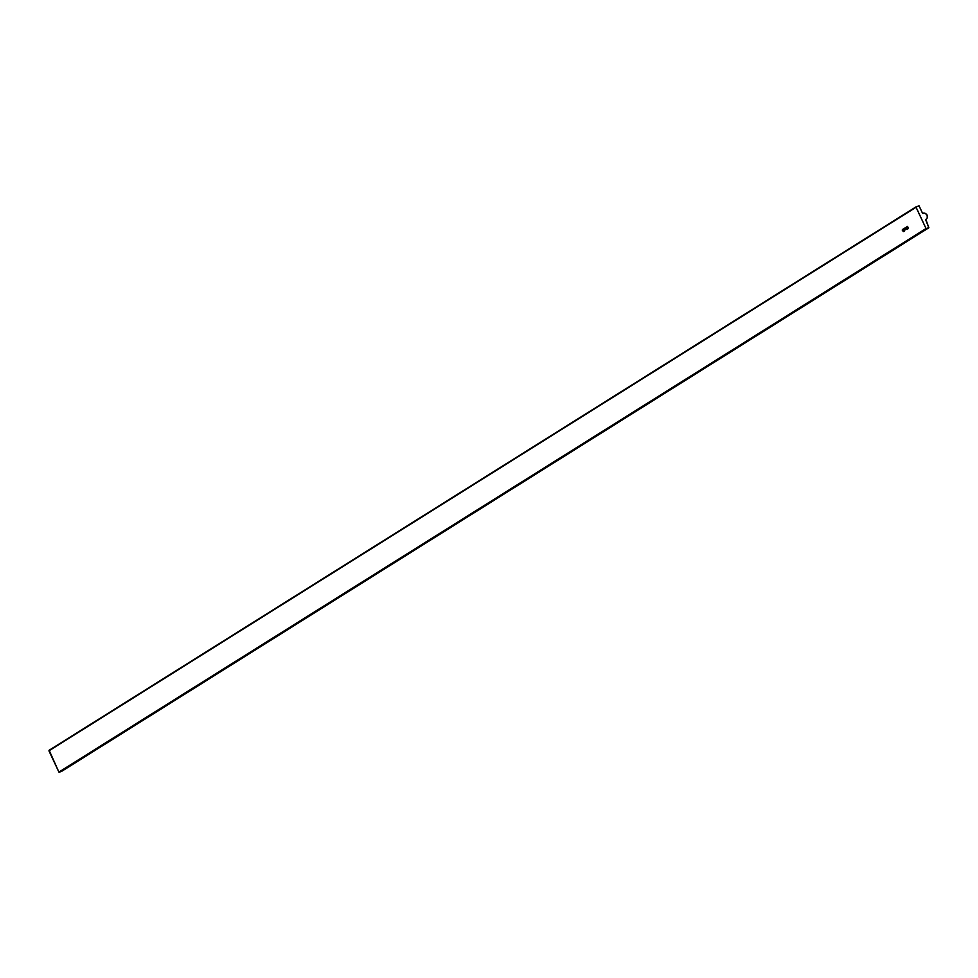 <?xml version="1.0" encoding="UTF-8"?>
<svg xmlns="http://www.w3.org/2000/svg" width="978" height="978" viewBox="0 0 978 978"><rect width="100%" height="100%" fill="white"/><g stroke="black" fill="none" stroke-linecap="round" stroke-linejoin="round"><path stroke-width="1.47" d="M916.178 206.786L49.132 750.26L916.215 206.749L919.1 205.918L922.609 213.387L919.002 205.771L916.031 207.128L926.032 228.546L916.068 207.287L48.937 750.823L58.9 772.082L926.032 228.546L928.868 227.74L59.462 772.314L928.868 227.74L925.689 219.916L927.352 217.519L927.022 214.989L925.09 213.302L922.609 213.387A3.484 3.325 -122.1 0 1 925.921 219.488A3.484 3.325 -122.1 0 1 925.885 219.524L928.868 227.74L61.871 771.177M902.828 230.686L903.538 231.664M904.295 229.341L904.283 228.436L904.992 229.952L904.283 228.436L904.295 229.341M905.298 229.402L904.711 228.155L905.347 229.378M905.518 229.268L905.359 228.021L905.787 229.475M906.716 226.908L907.718 229.048L906.716 226.908M907.156 227.251L907.804 228.229L907.156 227.251M907.584 226.358L908.33 228.583L907.584 226.358M906.337 227.483L907.168 229.39L906.337 227.483M905.995 228.131L906.276 229.182L905.995 228.131M903.782 229.842L903.538 228.852M903.354 229.39L903.978 231.383M49.132 750.26L58.9 772.082L61.822 771.214M926.032 228.546L58.9 772.082L926.032 228.546M907.951 228.155L907.303 227.189M907.645 227.299L907.058 226.651M906.484 227.055L906.912 227.764L906.374 227.079M907.168 228.412L906.912 227.764M906.484 227.263L906.569 227.972M906.728 228.925L905.958 228.473M905.811 228.534L906.288 229.17M905.2 227.862L905.628 228.571L905.09 227.886M905.836 228.473L905.665 229.194M905.701 229.292L905.176 228.07L905.921 229.414M905.2 228.07L905.286 228.779M905.885 229.219L905.628 228.571M904.76 229.133L905.273 229.806M905.432 229.744L904.907 229.072M904.271 229.439L904.797 230.111M904.943 230.05L904.43 229.365M904.124 231.321L903.195 229.463M903.22 229.928L903.097 229.121M903.22 230.453L902.511 229.475M902.657 229.402L903.684 231.59L902.657 229.402M902.621 229.463L903.586 231.578M903.354 231.309L902.657 229.683M902.792 230.942L902.181 230.038M916.215 206.749L49.096 750.285M928.904 227.715L61.785 771.251"/></g></svg>
